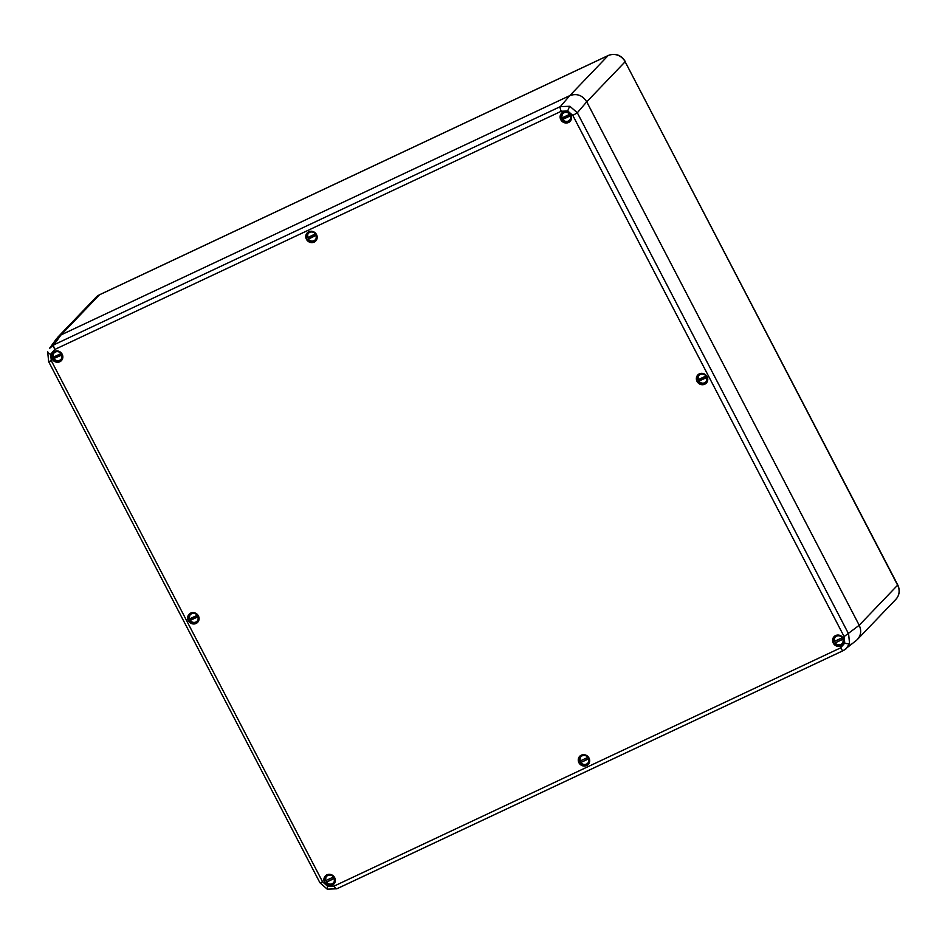 <?xml version="1.0" encoding="UTF-8"?>
<svg xmlns="http://www.w3.org/2000/svg" width="945" height="945" viewBox="0 0 945 945"><rect width="100%" height="100%" fill="white"/><g stroke="black" fill="none" stroke-linecap="round" stroke-linejoin="round"><path stroke-width="1.42" d="M843.259 650.597L336.999 888.713A4.134 1.335 -115.2 0 1 336.892 888.784L843.377 650.562L856.465 640.344C860.907 636.162 861.816 631.142 859.218 625.271L586.727 101.812C582.474 95.232 576.816 93.177 569.752 95.646L61.047 334.908L56.641 338.546L49.447 348.469L53.865 344.819L560.338 106.608L569.87 106.277L577.312 112.774L848.61 633.93L849.543 643.51L845.917 648.955L843.472 650.503A4.134 1.335 -115.2 0 1 843.377 650.562A4.134 1.335 -115.2 0 1 840.625 647.857L844.759 643.084L844.121 636.587L859.218 625.271A12.923 12.131 -136.2 0 0 859.218 625.259L586.727 101.824A12.923 12.131 -136.2 0 0 586.727 101.812L577.312 112.774L572.824 115.432L567.78 111.002L561.283 111.238A4.134 1.335 -115.2 0 1 560.338 106.608L569.752 95.646L61.047 334.908L53.865 344.819A4.134 1.335 -115.2 0 0 54.81 349.449L50.664 354.221L51.313 360.718L322.611 881.874L327.655 886.304L334.152 886.067L840.625 647.857M51.313 360.718L48.632 361.604L47.711 351.965A4.134 1.288 17.2 0 1 47.77 351.847L47.711 351.965A4.134 1.288 17.2 0 0 50.664 354.221M327.655 886.304A4.134 0.602 -70 0 0 327.23 889.162L319.93 882.76L322.611 881.874M327.23 889.162L336.892 888.784A4.134 1.335 -115.2 0 1 334.152 886.067M53.44 357.163A5.068 4.749 -136.2 0 0 54.113 358.379L62.193 354.576M62.264 354.741L62.169 354.836A4.973 4.666 43.8 0 1 60.681 359.962L61.697 359.194A5.162 4.855 -136.2 0 0 62.429 358.474M54.987 351.339A5.162 4.855 -136.2 0 0 54.314 352.119L53.581 353.158A4.973 4.666 43.8 0 1 61.413 353.383L61.449 353.335M53.971 358.734A4.666 4.371 -136.2 0 0 61.827 355.036L54.113 358.379M61.413 353.383L53.014 357.328A4.973 4.666 43.8 0 1 53.581 353.158L53.003 357.34M698.379 379.618A5.068 4.749 -136.2 0 0 699.052 380.835L707.132 377.043M707.203 377.197L707.108 377.291A4.973 4.666 43.8 0 1 705.62 382.418L706.636 381.65A5.162 4.855 -136.2 0 0 707.368 380.93M699.926 373.795A5.162 4.855 -136.2 0 0 699.241 374.574L698.509 375.614A4.973 4.666 43.8 0 1 706.34 375.838L706.387 375.791M698.91 381.189A4.666 4.371 -136.2 0 0 706.765 377.492L698.709 381.26C700.788 383.564 703.104 383.954 705.62 382.418A4.973 4.666 43.8 0 1 698.721 381.26L699.052 380.835M706.34 375.838L697.953 379.784A4.973 4.666 43.8 0 1 698.509 375.614L697.942 379.795M581.825 755.149A5.162 4.855 -136.2 0 0 581.14 755.917L580.407 756.969A4.973 4.666 43.8 0 1 588.239 757.181L588.286 757.146M589.089 758.551L588.995 758.646A4.973 4.666 43.8 0 1 587.518 763.773L588.522 762.993A5.162 4.855 -136.2 0 0 589.267 762.284M580.809 762.532A4.666 4.371 -136.2 0 0 588.664 758.847L580.596 762.603L589.018 758.386M580.277 760.973A5.068 4.749 -136.2 0 0 580.951 762.19M588.239 757.181L579.852 761.138A4.973 4.666 43.8 0 1 580.407 756.969L579.84 761.15M836.171 635.512A5.162 4.855 -136.2 0 0 835.486 636.292L834.754 637.332A4.973 4.666 43.8 0 1 842.586 637.556L842.633 637.521M843.436 638.926L843.342 639.009A4.973 4.666 43.8 0 1 841.865 644.147L842.869 643.368A5.162 4.855 -136.2 0 0 843.613 642.647M835.156 642.907A4.666 4.371 -136.2 0 0 843.011 639.21L834.943 642.978C837.034 645.281 839.337 645.671 841.865 644.147A4.973 4.666 43.8 0 1 834.967 642.978L843.365 638.761M834.624 641.336A5.068 4.749 -136.2 0 0 835.297 642.553M842.586 637.556L834.199 641.501A4.973 4.666 43.8 0 1 834.754 637.332L834.187 641.513M307.786 237.538A5.068 4.749 -136.2 0 0 308.46 238.754L316.54 234.951M316.61 235.116L316.516 235.21A4.973 4.666 43.8 0 1 315.028 240.337L316.043 239.558A5.162 4.855 -136.2 0 0 316.788 238.849M309.334 231.714A5.162 4.855 -136.2 0 0 308.661 232.482L307.928 233.533A4.973 4.666 43.8 0 1 315.76 233.746L315.795 233.71M308.318 239.097A4.666 4.371 -136.2 0 0 316.173 235.399L308.117 239.168C310.208 241.471 312.511 241.861 315.028 240.337A4.973 4.666 43.8 0 1 308.129 239.168L308.46 238.754M315.76 233.746L307.361 237.691A4.973 4.666 43.8 0 1 307.928 233.533L307.361 237.715M562.145 117.901A5.068 4.749 -136.2 0 0 562.807 119.117L570.886 115.325M570.957 115.479L570.863 115.573A4.973 4.666 43.8 0 1 569.374 120.7L570.39 119.932A5.162 4.855 -136.2 0 0 571.134 119.212M563.692 112.077A5.162 4.855 -136.2 0 0 563.007 112.857L562.275 113.896A4.973 4.666 43.8 0 1 570.107 114.121L570.142 114.073M562.665 119.472A4.666 4.371 -136.2 0 0 570.52 115.774L562.464 119.531C564.555 121.846 566.858 122.236 569.374 120.7A4.973 4.666 43.8 0 1 562.476 119.542L562.807 119.117M570.107 114.121L561.708 118.066A4.973 4.666 43.8 0 1 562.275 113.896L561.708 118.078M189.685 618.88A5.068 4.749 -136.2 0 0 190.358 620.097L198.438 616.305M198.497 616.459L198.403 616.553A4.973 4.666 43.8 0 1 196.926 621.68L197.93 620.912A5.162 4.855 -136.2 0 0 198.674 620.192M191.233 613.057A5.162 4.855 -136.2 0 0 190.547 613.837L189.815 614.876A4.973 4.666 43.8 0 1 197.647 615.101L197.694 615.053M190.217 620.452A4.666 4.371 -136.2 0 0 198.072 616.754L190.004 620.522C192.095 622.826 194.398 623.216 196.926 621.68A4.973 4.666 43.8 0 1 190.028 620.522L190.358 620.097M197.647 615.101L189.26 619.046A4.973 4.666 43.8 0 1 189.815 614.876L189.248 619.058M327.478 874.775A5.162 4.855 -136.2 0 0 326.793 875.554L326.06 876.594A4.973 4.666 43.8 0 1 333.892 876.818L333.928 876.771M334.743 878.177L334.648 878.271A4.973 4.666 43.8 0 1 333.16 883.398L334.176 882.63A5.162 4.855 -136.2 0 0 334.92 881.909M326.45 882.169A4.666 4.371 -136.2 0 0 334.306 878.472L326.249 882.24C328.34 884.544 330.644 884.933 333.16 883.398A4.973 4.666 43.8 0 1 326.273 882.24L334.672 878.023M325.93 880.598A5.068 4.749 -136.2 0 0 326.604 881.815M333.892 876.818L325.493 880.764A4.973 4.666 43.8 0 1 326.06 876.594L325.493 880.775M325.789 877.031A5.446 5.115 43.8 0 1 326.793 875.082M334.636 882.606A5.446 5.115 43.8 0 1 332.734 883.693M333.538 883.114A5.233 4.914 -136.2 0 0 334.861 882.087M327.301 874.846A5.233 4.914 -136.2 0 0 326.332 876.216M334.648 877.633A5.883 5.516 43.8 0 1 329.427 885.678A5.883 5.516 43.8 0 1 324.761 876.7A5.883 5.516 43.8 0 1 334.648 877.633M326.025 875.602C329.332 873.629 332.156 874.326 334.506 877.681A5.67 5.327 -136.2 0 0 326.025 875.602A5.67 5.327 -136.2 0 0 324.796 882.24A5.67 5.327 -136.2 0 0 334.164 883.398A5.67 5.327 -136.2 0 0 334.518 877.669L334.164 883.398M191.055 613.128A5.233 4.914 -136.2 0 0 190.087 614.498M197.292 621.397A5.233 4.914 -136.2 0 0 198.615 620.369M198.403 620.889A5.446 5.115 43.8 0 1 196.501 621.975M189.543 615.313A5.446 5.115 43.8 0 1 190.547 613.364M198.403 615.916A5.883 5.516 43.8 0 1 193.182 623.96A5.883 5.516 43.8 0 1 188.516 614.982A5.883 5.516 43.8 0 1 198.403 615.916M189.78 613.884C193.087 611.911 195.922 612.608 198.273 615.963A5.67 5.327 -136.2 0 0 189.78 613.884A5.67 5.327 -136.2 0 0 189.732 622.082A5.67 5.327 -136.2 0 0 198.273 615.951L197.918 621.68M54.81 351.41A5.233 4.914 -136.2 0 0 53.841 352.78M61.059 359.679A5.233 4.914 -136.2 0 0 62.37 358.651M62.157 359.171A5.446 5.115 43.8 0 1 60.256 360.258M53.31 353.595A5.446 5.115 43.8 0 1 54.302 351.646M62.157 354.198A5.883 5.516 43.8 0 1 56.948 362.242A5.883 5.516 43.8 0 1 52.27 353.265A5.883 5.516 43.8 0 1 62.157 354.198M53.546 352.154C56.854 350.193 59.677 350.89 62.027 354.245A5.67 5.327 -136.2 0 0 53.546 352.154A5.67 5.327 -136.2 0 0 53.487 360.364A5.67 5.327 -136.2 0 0 62.027 354.233L61.685 359.962M309.169 231.785A5.233 4.914 -136.2 0 0 308.188 233.143M315.406 240.054A5.233 4.914 -136.2 0 0 316.717 239.026M316.504 239.546A5.446 5.115 43.8 0 1 314.602 240.621M307.657 233.97A5.446 5.115 43.8 0 1 308.661 232.021M316.504 234.561A5.883 5.516 43.8 0 1 311.295 242.605A5.883 5.516 43.8 0 1 306.617 233.628A5.883 5.516 43.8 0 1 316.504 234.561M307.893 232.529C311.2 230.568 314.023 231.253 316.374 234.608A5.67 5.327 -136.2 0 0 307.893 232.529A5.67 5.327 -136.2 0 0 307.834 240.727A5.67 5.327 -136.2 0 0 316.374 234.596L316.032 240.325M562.003 114.333A5.446 5.115 43.8 0 1 563.007 112.384M570.851 119.909A5.446 5.115 43.8 0 1 568.949 120.995M569.752 120.417A5.233 4.914 -136.2 0 0 571.075 119.389M563.515 112.148A5.233 4.914 -136.2 0 0 562.547 113.518M570.863 114.936A5.883 5.516 43.8 0 1 565.642 122.98A5.883 5.516 43.8 0 1 560.964 114.002A5.883 5.516 43.8 0 1 570.863 114.936M562.24 112.904C565.547 110.931 568.37 111.628 570.721 114.983A5.67 5.327 -136.2 0 0 562.24 112.904A5.67 5.327 -136.2 0 0 561.011 119.542A5.67 5.327 -136.2 0 0 570.378 120.7A5.67 5.327 -136.2 0 0 570.733 114.971L570.378 120.7M698.249 376.051A5.446 5.115 43.8 0 1 699.241 374.102M707.096 381.626A5.446 5.115 43.8 0 1 705.194 382.713M705.986 382.134A5.233 4.914 -136.2 0 0 707.309 381.107M699.749 373.866A5.233 4.914 -136.2 0 0 698.78 375.236M707.096 376.653A5.883 5.516 43.8 0 1 701.887 384.698A5.883 5.516 43.8 0 1 697.209 375.72A5.883 5.516 43.8 0 1 707.096 376.653M698.485 374.622C701.792 372.649 704.616 373.346 706.966 376.701A5.67 5.327 -136.2 0 0 698.485 374.622A5.67 5.327 -136.2 0 0 697.256 381.26A5.67 5.327 -136.2 0 0 706.624 382.418A5.67 5.327 -136.2 0 0 706.966 376.689L706.624 382.418M835.994 635.583A5.233 4.914 -136.2 0 0 835.026 636.954M842.231 643.852A5.233 4.914 -136.2 0 0 843.554 642.824M843.342 643.344A5.446 5.115 43.8 0 1 841.44 644.431M834.482 637.769A5.446 5.115 43.8 0 1 835.486 635.831M843.342 638.371A5.883 5.516 43.8 0 1 838.12 646.415A5.883 5.516 43.8 0 1 833.455 637.438A5.883 5.516 43.8 0 1 843.342 638.371M834.718 636.339C838.026 634.367 840.861 635.064 843.212 638.418A5.67 5.327 -136.2 0 0 834.718 636.339A5.67 5.327 -136.2 0 0 834.671 644.537A5.67 5.327 -136.2 0 0 843.212 638.407L842.857 644.136M580.135 757.406A5.446 5.115 43.8 0 1 581.14 755.457M588.983 762.981A5.446 5.115 43.8 0 1 587.081 764.068M587.885 763.489A5.233 4.914 -136.2 0 0 589.207 762.461M581.647 755.22A5.233 4.914 -136.2 0 0 580.679 756.579M588.995 758.008A5.883 5.516 43.8 0 1 583.774 766.041A5.883 5.516 43.8 0 1 579.108 757.063A5.883 5.516 43.8 0 1 588.995 758.008M588.865 758.032A5.67 5.327 -136.2 0 0 580.372 755.965A5.67 5.327 -136.2 0 0 579.143 762.603A5.67 5.327 -136.2 0 0 588.511 763.761A5.67 5.327 -136.2 0 0 588.865 758.032M569.87 106.277A4.134 0.602 110 0 0 567.78 111.002M849.543 643.51A4.134 1.288 -162.8 0 1 844.759 643.084M561.283 111.238L54.81 349.449M844.121 636.587L572.824 115.432M569.752 95.646L608.155 55.566L99.461 294.828L61.047 334.908M859.218 625.259L897.62 585.179L625.141 61.744L586.727 101.824M895.895 599.319A12.923 12.131 -136.2 0 0 897.62 585.179L897.75 584.931C900.195 590.212 899.569 595.007 895.895 599.319L857.658 639.21M897.75 584.931L625.141 61.744A12.923 12.131 -136.2 0 0 608.155 55.566A4.134 1.335 -115.2 0 1 608.297 55.46A4.134 1.335 -115.2 0 1 608.474 55.424M99.757 294.686A4.134 1.335 -115.2 0 0 99.591 294.722A4.134 1.335 -115.2 0 0 99.461 294.828A12.923 12.131 -136.2 0 0 96.059 297.262L57.822 337.176M53.77 358.793C55.849 361.108 58.165 361.498 60.681 359.962A4.973 4.666 43.8 0 1 53.782 358.805M61.071 353.584A4.666 4.371 -136.2 0 0 53.215 357.269M706.009 376.039A4.666 4.371 -136.2 0 0 698.154 379.725M580.596 762.603C582.687 764.918 584.99 765.308 587.518 763.773A4.973 4.666 43.8 0 1 580.62 762.603M587.896 757.382A4.666 4.371 -136.2 0 0 580.041 761.079M842.243 637.757A4.666 4.371 -136.2 0 0 834.388 641.454M315.417 233.947A4.666 4.371 -136.2 0 0 307.562 237.644M569.764 114.321A4.666 4.371 -136.2 0 0 561.909 118.007M197.316 615.301A4.666 4.371 -136.2 0 0 189.461 618.987M333.55 877.019A4.666 4.371 -136.2 0 0 325.694 880.705M580.372 755.965C583.679 754.004 586.514 754.689 588.865 758.044L588.511 763.761M48.632 361.604L319.93 882.76M625.271 61.496C621.089 54.964 615.431 52.944 608.297 55.46L99.591 294.722L96.059 297.262"/></g></svg>
